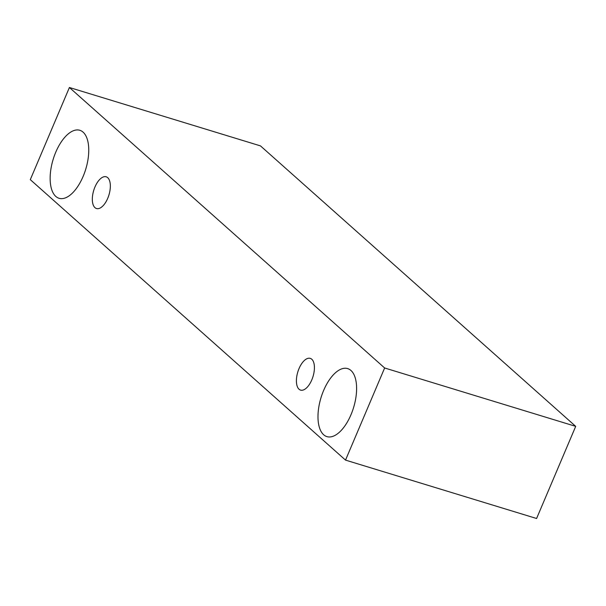 <?xml version="1.0" encoding="UTF-8"?>
<svg xmlns="http://www.w3.org/2000/svg" width="606" height="606" viewBox="0 0 606 606"><rect width="100%" height="100%" fill="white"/><g stroke="black" fill="none" stroke-linecap="round" stroke-linejoin="round"><path stroke-width="0.91" d="M311.779 359.237A16.589 7.946 107 0 1 312.438 378.258A16.589 7.946 107 0 1 300.568 390.105A16.589 7.946 107 0 1 297.819 371.917A16.589 7.946 107 0 1 310.264 358.373A16.589 7.946 107 0 1 311.779 359.237M345.526 460.113L536.59 518.501L575.7 426.359L260.474 145.887L69.41 87.499L30.3 179.641L345.526 460.113L384.636 367.978L69.41 87.499M350.942 370.471A35.557 17.021 107 0 1 352.359 411.232A35.557 17.021 107 0 1 326.907 436.615A35.557 17.021 107 0 1 321.021 397.634A35.557 17.021 107 0 1 347.692 368.607A35.557 17.021 107 0 1 350.942 370.471M83.09 132.146A35.557 17.021 107 0 1 84.507 172.907A35.557 17.021 107 0 1 59.062 198.291A35.557 17.021 107 0 1 53.176 159.317A35.557 17.021 107 0 1 79.841 130.29A35.557 17.021 107 0 1 83.09 132.146M107.701 177.664A16.589 7.946 107 0 1 108.368 196.685A16.589 7.946 107 0 1 96.49 208.532A16.589 7.946 107 0 1 93.741 190.337A16.589 7.946 107 0 1 106.186 176.793A16.589 7.946 107 0 1 107.701 177.664M384.636 367.978L575.7 426.359"/></g></svg>
